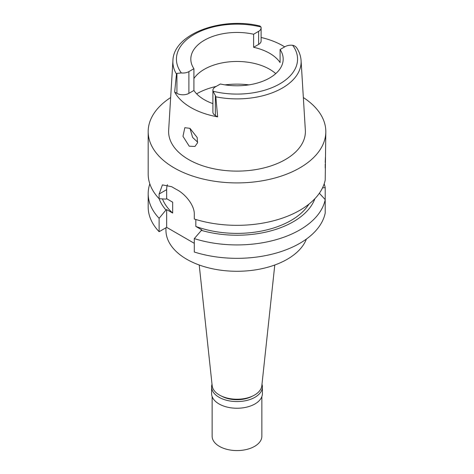<?xml version="1.0" encoding="UTF-8"?>
<svg xmlns="http://www.w3.org/2000/svg" width="474" height="474" viewBox="0 0 474 474"><rect width="100%" height="100%" fill="white"/><g stroke="black" fill="none" stroke-linecap="round" stroke-linejoin="round"><path stroke-width="0.71" d="M215.824 96.809A64.12 37.019 180 0 0 282.303 88.069A64.12 37.019 180 0 0 282.338 88.046A64.12 37.019 180 0 0 301.079 60.559C300.794 56.246 299.414 52.128 296.949 48.2L297.068 48.395C296.025 46.683 294.544 45.646 292.624 45.279A8.455 4.882 180 0 0 285.105 46.624L280.093 49.521A46.185 26.663 0 0 1 283.185 59.114A46.185 26.663 0 0 1 269.659 77.967A46.185 26.663 0 0 1 220.386 83.993L215.368 86.89A8.455 4.882 180 0 0 212.891 90.338A8.455 4.882 180 0 0 213.033 91.233L215.368 95.564L215.368 115.549L217.655 116.865L215.824 96.815L215.368 95.564M176.932 73.375L176.482 74.098L174.651 92.039L176.932 93.36L176.932 73.375L181.37 72.949A8.455 4.882 180 0 0 188.895 71.604L193.907 68.706A46.185 26.663 0 0 1 190.815 59.114A46.185 26.663 0 0 1 204.341 40.26A46.185 26.663 0 0 1 253.614 34.235L253.614 47.287A46.185 26.663 0 0 1 280.093 62.574L280.093 49.521M193.907 78.542A46.185 26.663 180 0 1 204.341 69.281A46.185 26.663 180 0 1 275.75 73.624M261.109 37.476A64.748 37.381 180 0 1 284.678 46.873M253.614 47.287L258.632 44.396A8.455 4.882 0 0 0 261.109 40.942L261.109 27.889A8.455 4.882 180 0 1 258.632 31.337L253.614 34.235M176.482 74.098A64.12 37.019 180 0 1 172.921 60.559C173.52 33.861 221.548 16.507 259.942 26.005L260.967 27A8.455 4.882 180 0 1 261.109 27.889M172.921 60.559L168.655 130.237A68.392 39.484 0 0 0 209.715 167.837A68.392 39.484 0 0 0 285.36 159.554A68.392 39.484 0 0 0 305.345 130.237L301.079 60.559M217.655 116.865A65.282 37.689 180 0 1 174.651 92.039M189.209 146.176L194.944 146.466L197.486 142.899L197.202 137.543L189.961 128.335L184.824 127.696L182.982 136.322L189.209 146.176M176.932 93.36A8.455 4.882 0 0 0 188.895 93.36L193.907 90.463A46.185 26.663 0 0 0 212.891 103.616M212.891 90.338L212.891 112.095A8.455 4.882 0 0 0 215.368 115.549M193.907 90.463L193.907 68.706M197.64 142.141L192.657 137.49L189.979 128.347M190.056 128.389A47.252 27.279 0 0 0 189.991 128.744M199.216 265.002L212.18 385.765A24.867 14.356 0 0 0 228.201 398.302A24.867 14.356 0 0 0 254.585 395.026A24.867 14.356 0 0 0 261.82 385.765L274.784 265.002M165.947 227.775L165.947 230.263A71.053 41.025 0 0 0 209.81 268.16A71.053 41.025 0 0 0 287.244 259.266A71.053 41.025 0 0 0 306.405 239.056M159.122 231.709L159.122 218.301A88.816 51.281 180 0 1 148.184 193.647L148.184 207.055A88.816 51.281 0 0 0 159.122 231.709L166.658 227.36L166.658 209.591L165.965 209.994A79.573 45.942 180 0 1 159.116 198.701L165.965 199.116L166.658 198.713L166.658 189.647A21.318 12.306 60 0 1 167.405 184.664M194.293 243.316L166.658 227.36M194.293 252.014A88.816 51.281 0 0 0 299.805 243.316A88.816 51.281 0 0 0 325.211 213.022L325.211 199.613A88.816 51.281 180 0 1 299.805 229.908A88.816 51.281 180 0 1 194.293 238.606L194.293 252.014M319.358 193.25L325.211 199.613L325.211 187.68L322.545 187.834M195.827 219.486L195.827 226.43L201.829 229.896L194.293 238.606M166.658 198.713L172.666 202.179L172.666 213.057L166.658 209.591M159.122 218.301L165.965 209.994M148.184 193.647A88.816 51.281 180 0 1 149.82 183.847M324.18 183.847A88.816 51.281 180 0 1 325.211 187.68M195.827 226.43A76.385 44.1 0 0 0 291.012 220.469A76.385 44.1 0 0 0 308.924 204.14M314.884 198.701A79.573 45.942 180 0 1 293.264 221.773A79.573 45.942 180 0 1 201.136 230.299M303.342 97.543A88.816 51.281 180 0 1 325.816 131.636L325.211 180.019A88.816 51.281 0 0 1 299.805 210.308A88.816 51.281 0 0 1 194.293 219.012L194.293 214.307C194.63 205.337 185.168 193.907 176.761 189.618A88.816 51.281 0 0 1 171.736 186.72L162.422 184.89L159.122 194.002L159.122 198.707A88.816 51.281 0 0 1 148.184 174.053L148.184 131.636A88.816 51.281 180 0 1 170.658 97.543M325.816 131.636A88.816 51.281 180 0 1 299.805 167.891A88.816 51.281 180 0 1 203.008 179.012A88.816 51.281 180 0 1 148.184 131.636M325.211 162.475L325.425 157.149M325.211 168.08L325.211 164.051M162.458 198.914A76.385 44.1 0 0 0 172.666 213.057M221.678 396.181A22.207 12.822 0 0 0 252.322 396.181M261.986 384.254A25.4 14.664 180 0 1 262.4 386.903A25.4 14.664 180 0 1 254.965 397.277A25.4 14.664 180 0 1 227.277 400.453A25.4 14.664 180 0 1 211.6 386.903A25.4 14.664 180 0 1 212.014 384.254M211.6 386.903L211.6 393.574A25.4 14.664 0 0 0 227.277 407.125A25.4 14.664 0 0 0 254.965 403.949A25.4 14.664 0 0 0 262.4 393.574L262.4 386.903M212.133 396.566L212.133 436.216A24.867 14.356 0 0 0 227.484 449.482A24.867 14.356 0 0 0 254.585 446.372A24.867 14.356 0 0 0 261.867 436.216L261.867 396.566M292.624 45.279A60.571 34.969 180 0 1 279.832 83.839A60.571 34.969 180 0 1 213.033 91.233M258.632 44.396L258.632 31.337M181.37 72.949A60.571 34.969 180 0 1 194.168 34.389A60.571 34.969 180 0 1 260.967 27M188.895 71.604L188.895 93.36M196.645 93.84A56.844 32.819 180 0 1 196.805 93.745A56.844 32.819 180 0 1 216.197 86.41M225.037 84.87A56.844 32.819 180 0 1 248.963 84.87M166.658 189.647L159.122 194.002"/></g></svg>
